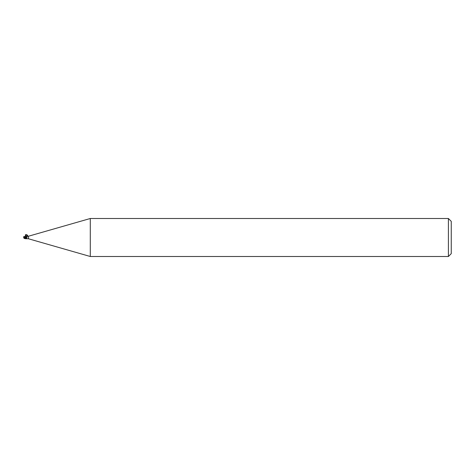 <?xml version="1.0" encoding="UTF-8"?>
<svg xmlns="http://www.w3.org/2000/svg" width="475" height="475" viewBox="0 0 475 475"><rect width="100%" height="100%" fill="white"/><g stroke="black" fill="none" stroke-linecap="round" stroke-linejoin="round"><path stroke-width="0.71" d="M90.292 256.5L28.5 238.783L28.5 236.217L90.292 218.5L448.4 218.5L451.25 221.35L451.25 253.65L448.4 256.5L90.292 256.5L90.292 218.5M448.4 256.5L448.4 218.5M28.5 238.783L27.823 238.783M27.823 236.217L28.5 236.217M27.698 236.241L27.093 236.402L26.986 237.559L26.03 238.634L24.367 237.785L23.964 236.799M26.19 238.693L27.728 238.771L26.392 238.592M26.03 237.619L26.03 238.521M26.891 236.77L26.368 236.538M24.367 237.785L26.03 238.682L25.988 237.227M25.175 238.503L26.03 238.598M23.964 237.084L25.982 237.678L26.036 238.682L26.03 237.69A1.55 1.104 -151.5 0 0 26.986 237.559M26.03 237.381L26.03 236.247L26.992 236.508M26.998 236.497A1.472 1.045 -151.5 0 1 26.339 236.384L27.111 236.396C27.081 235.083 26.517 234.775 25.401 235.481L26.03 236.241L25.46 235.671C24.593 233.682 28.66 234.935 27.39 236.271M26.018 236.324L27.063 236.431M24.017 237.096L24.261 236.556L26.03 236.206M24.071 238.331L24.932 238.325M26.368 238.462A2.143 1.526 -151.5 0 1 26.03 238.438L26.03 238.682M23.964 236.847A1.377 1.11 155 0 0 23.75 237.5L25.335 238.569M23.495 236.918L24.148 236.823M24.932 238.48L25.668 238.628M23.934 238.112A1.377 1.11 25 0 1 23.75 237.5M26.03 237.245L23.524 236.77M26.03 236.413L27.093 236.402M24.261 238.444L26.03 238.794M23.792 237.571A1.377 1.377 0 0 0 24.083 238.349"/></g></svg>

